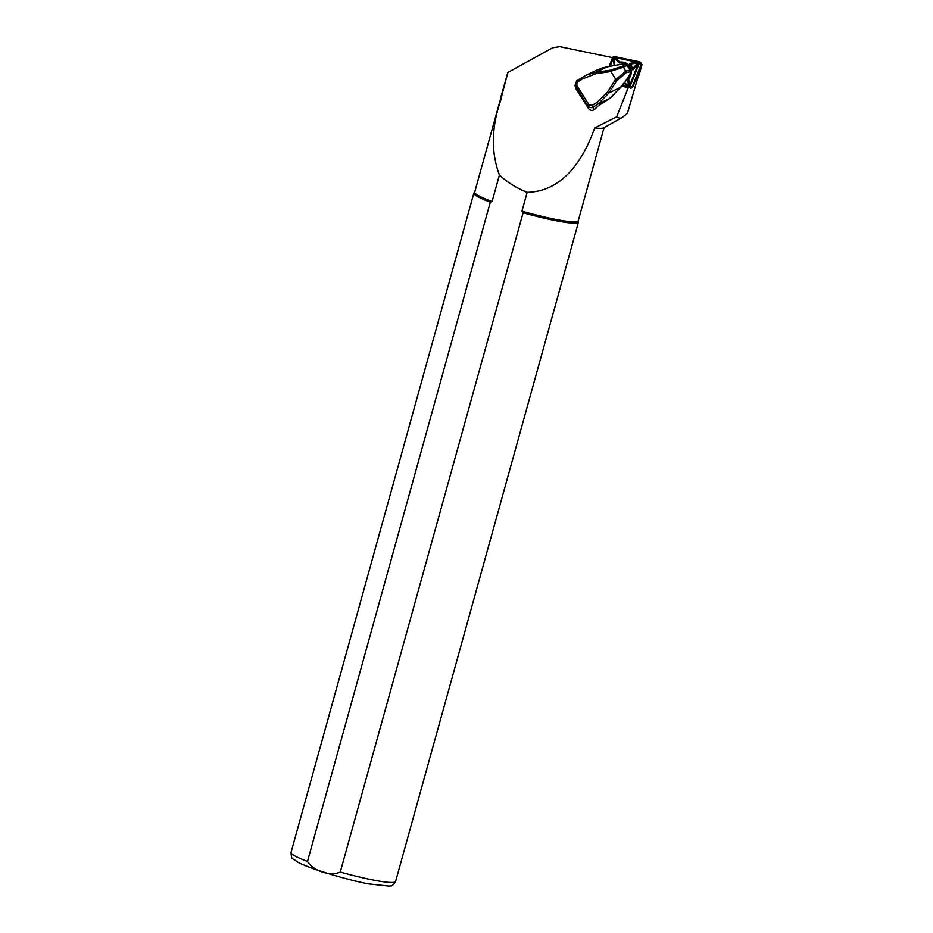 <?xml version="1.0" encoding="UTF-8"?>
<svg xmlns="http://www.w3.org/2000/svg" width="933" height="933" viewBox="0 0 933 933"><rect width="100%" height="100%" fill="white"/><g stroke="black" fill="none" stroke-linecap="round" stroke-linejoin="round"><path stroke-width="1.4" d="M631.816 87.597L632.446 86.851A2.752 2.694 -74 0 0 633.39 85.626L640.936 66.675A2.752 2.694 -74 0 0 641.006 64.785M507.879 72.436L500.496 98.338A53.939 5.668 15.5 0 0 500.624 98.991A53.939 5.668 15.5 0 0 500.811 99.26L507.879 72.436L552.674 47.746L559.87 46.65L613.669 57.858M628.644 86.687L616.62 116.858L619.897 118.316L622.288 117.441L627.442 113.243L641.776 64.214M639.035 75.305L641.986 64.575L641.263 64.062M616.62 116.858L594.706 127.926A53.717 5.645 15.5 0 0 603.733 127.809L622.288 117.441M594.706 127.926C583.918 158.61 563.299 191.638 527.157 192.338L521.944 211.15A53.717 5.645 15.5 0 0 578.215 220.911L604.094 127.599M500.566 98.886L474.687 192.198A53.717 5.645 15.5 0 0 492.088 201.516L490.315 202.158L307.47 861.462C313.488 871.13 330.527 876.577 340.265 872.04L523.098 212.747L521.944 211.15M500.974 99.539C491.388 126.935 490.863 152.114 499.423 175.077L492.088 201.516M499.423 175.077C507.75 182.588 516.999 188.338 527.157 192.338M523.098 212.747A54.266 5.703 15.5 0 0 578.437 222.171A54.266 5.703 15.5 0 0 578.448 221.891L578.262 220.783M474.722 192.07L473.987 192.921A54.266 5.703 15.5 0 0 473.847 193.178A54.266 5.703 15.5 0 0 490.315 202.158M597.75 106.339L594.158 109.721C591.989 110.91 590.134 110.537 588.595 108.613L587.802 105.907L574.996 85.463L576.734 80.903L586.064 75.211L595.86 72.261L610.019 70.232L616.69 80.728L608.981 92.892L598.216 103.96L592.14 107.633L589.889 107.54L587.802 105.907L589.038 104.799L592.233 105.464L594.158 109.721M574.996 85.463L576.244 89.195L588.595 108.613M592.233 105.464L597.062 102.327L598.216 103.96L609.412 98.618L620.923 87.27L623.361 83.538M610.509 71.584L595.93 73.684L582.25 79.025L581.562 77.766M582.25 79.025L577.422 82.151L576.711 80.891L574.996 85.451M626.719 64.669L627.023 65.357L623.501 67.153L626.463 72.552L616.69 80.728M597.062 102.327L607.558 91.982L608.981 92.892L620.853 87.224M595.93 73.684L595.86 72.261L607.733 66.581L597.482 69.753L586.064 75.211M623.501 67.153L622.463 66.243L625.168 64.47L624.83 63.724L607.768 66.581M626.754 65.018L625.168 64.47M630.731 73.007L629.833 69.777L630.743 70.99M627.023 65.357L629.833 69.777M609.412 98.618L599.044 105.347L611.232 97.37L624.224 83.002M602.158 67.887L611.138 66.103M623.617 83.364L624.597 82.85M630.183 88.157A1.738 1.691 -74 0 0 632.119 87.096L641.169 64.377A1.738 1.691 -74 0 0 639.956 62.045M621.6 86.209L628.119 87.574A1.738 1.691 -74 0 0 630.055 86.501L639.105 63.782A1.738 1.691 -74 0 0 637.892 61.45L614.509 56.575A1.738 1.691 -74 0 0 612.584 57.648L609.109 66.36M621.845 85.813L628.212 87.142A1.306 1.271 -74 0 0 629.658 86.349L638.708 63.631A1.306 1.271 -74 0 0 637.81 61.87L614.427 57.006A1.306 1.271 -74 0 0 612.969 57.799L609.587 66.29M632.889 70.01L629.472 63.444L635.455 62.523A1.738 1.691 106 0 1 636.947 65.392L632.889 70.01L632.889 68.459L636.131 64.762A0.863 0.851 -74 0 0 635.396 63.327L630.603 64.062L632.889 68.459M614.159 65.228L613.506 60.388A1.738 1.691 106 0 1 616.328 58.837L619.967 62.149A10.088 9.855 106 0 1 628.644 78.862L629.308 83.818A1.738 1.691 106 0 1 626.486 85.37L624.119 83.212M622.089 85.428L628.387 86.746A0.863 0.851 -74 0 0 629.355 86.209L638.417 63.491A0.863 0.851 -74 0 0 637.81 62.324L614.427 57.449A0.863 0.851 -74 0 0 613.459 57.986L610.182 66.208M624.632 82.629L626.871 84.67A0.863 0.851 -74 0 0 628.282 83.888L627.559 78.512L628.644 78.862M630.067 70.08A9.225 9.003 -74 0 0 619.524 63.024L619.967 62.149M627.559 78.512A9.225 9.003 -74 0 0 630.241 72.342M619.524 63.024L615.582 59.432A0.863 0.851 -74 0 0 614.171 60.202L614.835 65.158M630.603 64.062L629.472 63.444M340.265 872.04A54.266 5.703 15.5 0 0 391.359 882.478A54.266 5.703 15.5 0 0 395.592 881.475L578.437 222.171M395.592 881.475C390.857 888.496 391.265 884.787 389.609 886.175L368.115 883.831C343.134 878.874 308.322 868.028 297.767 862.15C291.073 856.995 291.796 860.506 291.014 852.47A54.266 5.703 15.5 0 0 307.47 861.462M615.663 79.643L625.961 71.025L630.008 70.15M607.558 91.982L615.5 79.457M623.512 67.164L610.404 71.374M610.019 70.232L622.463 66.243M629.833 71.806L626.463 72.552M577.422 82.151L576.687 85.37L575.451 86.477L576.244 89.195M576.687 85.37L589.038 104.799M624.504 82.839L629.962 74.208M594.881 109.219L597.878 106.222M640.33 66.5L640.936 66.675M632.772 85.451L633.39 85.626M630.055 86.501L632.119 87.096M639.105 63.782L641.169 64.377M628.282 83.888L629.308 83.818M626.871 84.67L626.486 85.37M615.582 59.432L616.328 58.837M614.171 60.202L613.506 60.388M636.131 64.762L636.947 65.392M635.396 63.327L635.455 62.523M291.014 852.47L473.847 193.178M585.959 75.27L576.711 80.891M611.15 66.068L624.842 63.689M640.085 62.079L638.02 61.485"/></g></svg>
